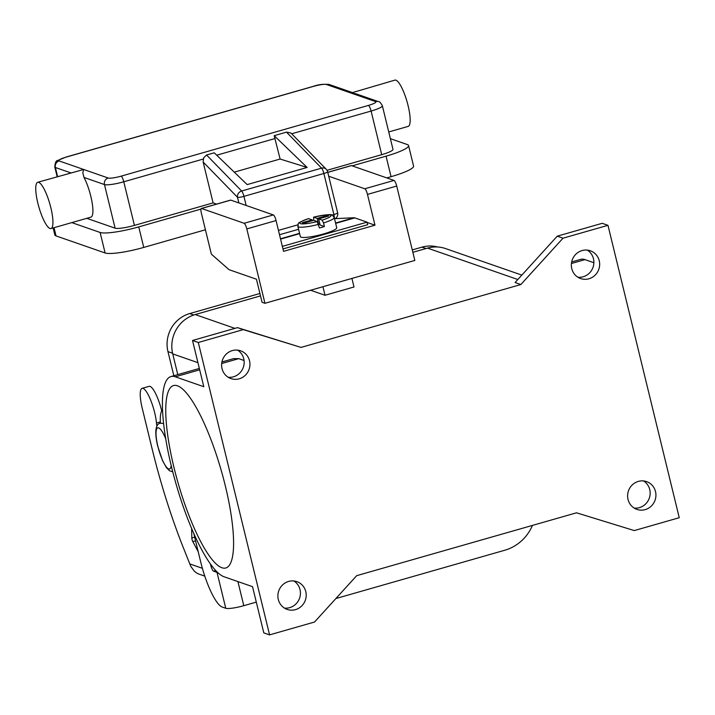 <?xml version="1.0" encoding="UTF-8"?>
<svg xmlns="http://www.w3.org/2000/svg" width="715" height="715" viewBox="0 0 715 715"><rect width="100%" height="100%" fill="white"/><g stroke="black" fill="none" stroke-linecap="round" stroke-linejoin="round"><path stroke-width="1.07" d="M156.871 426.229A24.069 5.702 74 0 1 156.478 423.021A22.996 5.443 -106 0 0 150.409 399.488A22.996 5.443 -106 0 0 142.115 388.343A22.996 5.443 -106 0 0 140.408 397.889A22.996 5.443 -106 0 0 142.24 408.301L152.241 449.333A187.196 44.339 -106 0 0 182.548 545.724L190.807 566.414L194.328 571.151A14.979 14.354 109.2 0 0 199.378 574.252L204.785 576.129M198.216 551.739L192.827 541.63A2.672 0.635 74 0 1 191.826 537.984L191.611 528.501M142.115 388.343L149.113 386.341A22.996 5.443 74 0 1 161.733 410.982M286.5 132.141L321.571 168.15A5.345 1.269 74 0 1 323.868 173.495L333.878 214.536A5.345 0.858 -13.7 0 0 336.988 213.374A5.345 0.858 -13.7 0 0 337.632 212.766L327.622 171.725A5.345 0.858 166.3 0 1 326.978 172.342A5.345 0.858 166.3 0 1 323.868 173.495L243.931 196.357A5.345 0.858 166.3 0 1 239.981 197.224A5.345 0.858 166.3 0 1 237.496 197.286A5.345 4.755 -44.2 0 1 238.354 193.443A5.345 4.755 -44.2 0 1 241.634 191.012L321.571 168.15A5.345 4.755 -44.2 0 1 325.361 168.561A5.345 4.755 -44.2 0 1 326.263 169.267L291.684 133.759L290.656 132.927L286.5 132.141L274.194 135.662L307.146 167.453L247.184 184.604L214.232 152.813L206.564 155.003L203.659 157.818L203.14 162.01L237.496 197.286L238.873 202.935M313.554 86.354A5.345 1.269 -106 0 0 313.34 86.336L66.03 157.068A5.345 1.269 74 0 1 66.254 157.085L313.554 86.354A10.698 1.707 166.3 0 1 326.433 84.495L375.509 101.566A5.345 5.13 -70.8 0 1 378.512 101.646L355.748 93.728L350.967 93.03L394.939 80.116A24.069 5.702 74 0 1 408.059 105.516A24.069 5.702 74 0 1 408.176 126.394L388.737 131.953M37.725 182.28L83.682 169.482L82.815 172.798L84.013 177.454A24.069 5.702 74 0 1 90.805 196.25A24.069 5.702 74 0 1 90.93 217.137L50.962 228.568A24.069 5.702 74 0 1 37.85 203.167A24.069 5.702 74 0 1 37.725 182.28A24.069 5.702 74 0 1 50.837 207.681A24.069 5.702 74 0 1 50.962 228.568M86.774 218.325L115.097 228.174A16.043 2.565 -13.7 0 0 134.42 225.395L213.106 202.89L216.6 204.106M327.05 170.295L381.721 154.663A16.043 2.565 -13.7 0 0 392.982 149.355L382.355 105.748C380.693 102.763 379.415 101.396 378.512 101.646M390.381 138.674L407.371 144.582A32.095 5.13 166.3 0 1 408.569 145.556A32.095 5.13 166.3 0 1 386.055 156.165L352.155 165.862M200.951 209.111L138.746 226.896A32.095 5.13 166.3 0 1 100.109 232.464L71.786 222.606M274.194 135.662L280.11 159.034L234.261 172.145M213.106 202.89L203.14 162.01M386.779 177.91L391.051 176.685A32.095 5.13 -13.7 0 0 413.574 166.077L408.569 145.556M53.133 227.942L54.84 234.94A32.095 5.13 -13.7 0 0 56.038 235.914L105.114 252.976A32.095 5.13 -13.7 0 0 143.751 247.417L205.428 229.774M307.146 167.453L280.11 159.034M308.531 218.584C294.5 224.072 299.433 222.687 297.851 226.36L300.354 236.62A18.724 2.994 -13.7 0 0 323.591 233.939A18.724 2.994 -13.7 0 0 336.729 227.754L334.227 217.494A18.724 2.994 -13.7 0 1 323.538 222.955L324.413 226.539A18.724 2.994 166.3 0 1 321.965 227.272A18.724 2.994 166.3 0 1 319.417 227.969L317.183 221.561L313.635 220.327L303.643 223.187L302.204 222.687L312.196 219.827L308.433 218.656M225.279 485.682A94.88 22.469 74 0 1 225.761 567.996A94.88 22.469 74 0 1 174.067 467.869A94.88 22.469 74 0 1 173.584 385.546A94.88 22.469 74 0 1 225.279 485.682M249.517 360.771A14.711 14.094 -70.8 0 1 245.263 375.312A14.711 14.094 -70.8 0 1 230.945 378.593A14.711 14.094 -70.8 0 1 222.034 368.627A14.711 14.094 -70.8 0 1 226.289 354.086A14.711 14.094 -70.8 0 1 240.606 350.806A14.711 14.094 -70.8 0 1 249.517 360.771M228.174 377.261A14.711 14.094 109.2 0 0 243.744 358.76A14.711 14.094 109.2 0 0 237.603 350.136M305.788 591.609A14.711 14.094 -70.8 0 1 301.533 606.141A14.711 14.094 -70.8 0 1 287.216 609.43A14.711 14.094 -70.8 0 1 278.305 599.465A14.711 14.094 -70.8 0 1 282.559 584.924A14.711 14.094 -70.8 0 1 296.877 581.644A14.711 14.094 -70.8 0 1 305.788 591.609M284.445 608.09A14.711 14.094 109.2 0 0 300.014 589.598A14.711 14.094 109.2 0 0 293.874 580.964M655.512 491.58A14.711 14.094 -70.8 0 1 651.258 506.122A14.711 14.094 -70.8 0 1 636.94 509.402A14.711 14.094 -70.8 0 1 628.029 499.436A14.711 14.094 -70.8 0 1 632.283 484.895A14.711 14.094 -70.8 0 1 646.601 481.615A14.711 14.094 -70.8 0 1 655.512 491.58M634.169 508.07A14.711 14.094 109.2 0 0 649.738 489.569A14.711 14.094 109.2 0 0 643.598 480.945M599.242 260.743A14.711 14.094 -70.8 0 1 594.987 275.284A14.711 14.094 -70.8 0 1 580.669 278.564A14.711 14.094 -70.8 0 1 571.759 268.608A14.711 14.094 -70.8 0 1 576.013 254.066A14.711 14.094 -70.8 0 1 590.331 250.786A14.711 14.094 -70.8 0 1 599.242 260.743M577.899 277.232A14.711 14.094 109.2 0 0 593.468 258.741A14.711 14.094 109.2 0 0 587.328 250.107M282.97 248.945L367.689 224.716L367.063 222.151L354.801 217.878A28.082 6.65 -106 0 0 354.014 217.753L335.192 218.62M367.144 222.463L374.982 225.189L283.551 251.34L276.053 220.56A5.345 1.269 -106 0 0 273.353 214.929L230.784 200.12A5.345 1.269 -106 0 0 230.561 200.111L201.335 208.467A5.345 1.269 74 0 1 201.55 208.476L244.128 223.286A5.345 1.269 74 0 1 246.818 228.916L264.952 303.303L262.065 302.293L256.444 279.216L229.023 269.671L211.363 254.147L201.362 213.106A5.345 1.269 74 0 1 201.335 208.467M335.889 598.544L504.763 550.246A42.793 41.005 109.2 0 0 532.434 525.409M256.301 602.101L243.788 605.685A14.979 2.395 -13.7 0 1 225.761 608.277L222.267 607.062A42.793 10.135 74 0 1 200.718 562.008L193.774 533.497M210.478 564.099L210.827 565.529A5.345 1.269 -106 0 0 213.517 571.16L217.003 572.366A14.979 2.395 166.3 0 0 217.646 572.518M160.419 423.2A37.439 8.866 74 0 1 162.582 409.963M679.25 517.714L607.973 225.323L602.2 223.312L557.235 236.173L515.086 282.523L520.86 284.534L301.033 347.41L243.261 329.633L198.296 342.494L192.523 340.483L203.793 386.708L175.3 376.796A104.247 24.685 -106 0 0 171.01 376.546A104.247 24.685 -106 0 0 173.647 475.269A104.247 24.685 -106 0 0 224.045 576.755L252.529 586.658L263.799 632.882L269.573 634.884L314.537 622.023L356.678 575.673L576.513 512.807L634.285 530.575L679.25 517.714M593.879 262.718L584.977 259.625A104.247 24.685 -106 0 0 580.687 259.375L571.66 261.958M243.261 329.633L237.487 327.631L192.523 340.483M301.033 347.41L237.487 327.631M607.973 225.323L563.009 238.184L520.86 284.534M563.009 238.184L557.235 236.173M521.834 275.105L445.57 248.579A32.095 30.754 109.2 0 0 427.525 248.114L412.859 252.306M260.501 295.885L195.213 314.555A32.095 30.754 109.2 0 0 172.735 353.907L177.785 374.606M412.269 249.91L422.002 247.131A31.022 29.726 -70.8 0 1 437.517 246.988M173.843 375.741L167.962 351.61A31.022 29.726 -70.8 0 1 189.69 313.572L259.92 293.49M221.927 361.987L233.653 358.635L238.747 358.653L244.056 360.494M198.296 342.494L269.573 634.884M327.765 172.306L351.217 165.603A5.345 1.269 -106 0 1 351.431 165.612L394.01 180.421A5.345 1.269 -106 0 1 396.709 186.052L414.834 260.43L264.952 303.303M328.721 176.239L364.784 188.778A5.345 1.269 74 0 1 367.474 194.409L374.982 225.189M351.914 278.43L353.997 286.974L325.021 295.268L310.596 290.245M322.939 286.715L325.021 295.268M313.751 220.372L313.644 217.163L317.192 218.397L327.184 215.537L328.623 216.037L318.631 218.897L322.179 220.131L323.538 222.955M334.227 217.494C331.063 214.911 336.399 212.721 313.536 217.154L313.644 217.163A16.043 2.565 -13.7 0 1 330.401 215.072A16.043 2.565 -13.7 0 1 322.179 220.131M324.413 226.539L320.132 225.055L318.631 218.897M319.927 224.197L318.568 224.51M312.196 219.827L312.401 220.676L313.733 220.292M327.184 215.537L327.39 216.395M317.192 218.397L318.693 224.555M282.345 246.38L367.063 222.151M189.681 563.885L202.381 568.309M156.478 423.021L160.348 421.913M191.826 537.984L194.668 537.171M192.827 541.63L195.561 540.844M375.509 101.566A10.698 1.707 166.3 0 1 368.395 105.427A5.345 1.269 74 0 1 369.789 107.286A5.345 1.269 74 0 1 371.094 111.057A16.043 2.565 -13.7 0 0 382.355 105.748M368.395 105.427L121.094 176.158A10.698 1.707 166.3 0 1 108.215 178.017L59.148 160.947A10.698 1.707 166.3 0 1 66.254 157.085M115.097 228.174L104.47 184.568A16.043 2.565 -13.7 0 0 123.784 181.789A5.345 1.269 -106 0 0 122.48 178.017A5.345 1.269 -106 0 0 121.094 176.158M326.433 84.495A5.345 5.13 -70.8 0 1 329.445 84.576L351.959 92.405M84.013 177.454L104.47 184.568A5.345 5.13 -70.8 0 1 108.215 178.017M57.611 176.596L55.404 167.507A5.345 5.13 -70.8 0 1 59.148 160.947M66.03 157.068L57.593 160.518C56.065 160.526 55.127 162.698 54.796 167.015A16.043 2.565 -13.7 0 0 55.404 167.507L70.74 172.842M134.42 225.395L123.784 181.789L203.194 159.079M216.716 155.209L275.114 138.513M291.693 133.768L371.094 111.057L381.721 154.663M391.051 176.685L386.055 156.165M138.746 226.896L143.751 247.417M105.114 252.976L100.109 232.464M56.038 235.914L54.036 227.683M246.157 205.464L243.931 196.357A5.345 1.269 -106 0 0 241.634 191.012L206.564 155.003M331.876 215.108L333.878 214.536A5.345 1.269 74 0 1 334.343 217.959M278.448 230.391L297.86 224.832M297.851 226.36A18.724 2.994 -13.7 0 0 318.541 224.376M165.764 438.876A21.396 5.068 -106 0 0 157.22 428.178A21.396 5.068 -106 0 0 157.89 446.41A21.396 5.068 -106 0 0 165.719 466.108A21.396 5.068 -106 0 0 171.189 465.537M237.907 581.572L243.788 605.685M213.517 571.16L215.68 570.543M210.827 565.529L211.399 565.359M225.761 608.277L217.003 572.366M517.821 279.52L427.525 248.114M167.962 351.61L172.574 353.219M422.002 247.131L426.042 248.534M189.69 313.572L193.783 315.002M234.904 328.364L195.213 314.555M197.93 362.666L172.735 353.907M175.3 376.796L199.673 369.825M221.695 363.524L238.747 358.653M584.977 259.625L571.419 263.504M396.709 186.052L367.474 194.409M394.01 180.421L364.784 188.778M351.431 165.612L327.783 172.378M230.784 200.12L201.55 208.476M273.353 214.929L244.128 223.286M276.053 220.56L246.818 228.916M308.648 218.593A16.043 2.565 -13.7 0 0 300.425 223.652A16.043 2.565 -13.7 0 0 317.183 221.561M354.801 217.878L335.657 223.357M299.63 233.662L280.575 239.114M354.014 217.753L335.576 223.026M299.549 233.331L280.495 238.783M329.445 84.576C323.931 83.878 318.559 84.468 313.34 86.336M57.164 176.721L54.796 167.015M327.622 171.725A5.345 5.345 0 0 0 326.263 169.267M334.575 218.933A5.345 5.345 0 0 0 337.632 212.766M298.566 229.283L279.502 234.734M172.735 471.775L169.553 470.792L166.381 467.583L162.573 460.683L157.747 446.294C154.771 433.907 154.958 424.013 160.249 423.244L163.628 423.45M171.01 376.546L199.342 368.448"/></g></svg>
